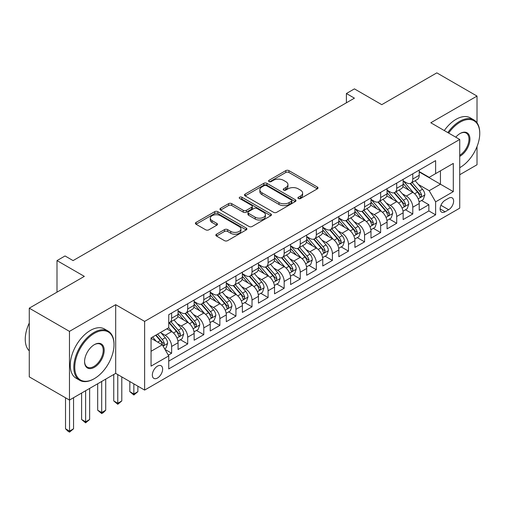 <?xml version="1.0" encoding="UTF-8"?>
<svg xmlns="http://www.w3.org/2000/svg" width="505" height="505" viewBox="0 0 505 505"><rect width="100%" height="100%" fill="white"/><g stroke="black" fill="none" stroke-linecap="round" stroke-linejoin="round"><path stroke-width="0.76" d="M298.367 198.528A1.559 0.903 0 0 0 300.576 198.528L317.342 188.845A2.235 1.288 0 0 0 317.992 187.936A2.235 1.288 0 0 0 317.342 187.027L288.936 170.627A2.235 1.288 0 0 0 285.779 170.627L269.014 180.304A1.559 0.903 0 0 0 268.553 180.941A1.559 0.903 0 0 0 269.014 181.579A1.559 0.903 0 0 0 271.223 181.579L273.394 180.329A7.139 4.122 0 0 1 283.494 180.329L285.862 181.693A7.139 4.122 0 0 1 287.951 184.609A7.139 4.122 0 0 1 285.862 187.525L283.69 188.782A1.559 0.903 0 0 0 283.229 189.419A1.559 0.903 0 0 0 283.69 190.057A1.559 0.903 0 0 0 285.899 190.057L288.071 188.801A7.139 4.122 0 0 1 298.165 188.801L300.532 190.17A7.139 4.122 0 0 1 302.628 193.08A7.139 4.122 0 0 1 300.532 195.997L298.367 197.253A1.559 0.903 0 0 0 297.906 197.891A1.559 0.903 0 0 0 298.367 198.528L298.367 197.253M157.484 378.018A7.278 4.198 120 0 0 162.238 371.604A7.278 4.198 120 0 0 161.12 365.772A7.278 4.198 120 0 0 157.484 366.138A7.278 4.198 120 0 0 152.731 372.545A7.278 4.198 120 0 0 153.848 378.378A7.278 4.198 120 0 0 157.484 378.018M216.5 234.219A2.235 1.288 0 0 0 215.85 235.128A2.235 1.288 0 0 0 216.5 236.043L224.472 240.645A2.235 1.288 0 0 0 227.629 240.645L246.251 229.889A2.235 1.288 0 0 0 246.901 228.98A2.235 1.288 0 0 0 246.251 228.071L217.844 211.671A2.235 1.288 0 0 0 214.688 211.671L196.066 222.421A2.235 1.288 0 0 0 195.41 223.33A2.235 1.288 0 0 0 196.066 224.245L205.693 229.8A2.235 1.288 0 0 0 208.849 229.8L216.815 225.198A2.235 1.288 0 0 0 217.472 224.289A2.235 1.288 0 0 0 216.815 223.38L212.043 220.622A5.972 3.447 0 0 1 210.295 218.185A5.972 3.447 0 0 1 213.981 214.997A5.972 3.447 0 0 1 220.489 215.749L239.187 226.543A5.972 3.447 0 0 1 240.935 228.98A5.972 3.447 0 0 1 237.249 232.167A5.972 3.447 0 0 1 230.747 231.416L227.629 229.617A2.235 1.288 0 0 0 224.472 229.617L216.5 234.219L216.5 236.043M477.017 122.816L477.017 96.076L436.825 72.865L381.761 104.661L354.428 88.88L346.392 93.52L354.428 98.159L73.08 260.599L65.044 255.959L57.002 260.599L57.002 292.155M69.463 331.375L69.463 400.061L115.683 373.378L115.683 304.685L69.463 331.375L29.271 308.17L84.335 276.374L57.002 260.599M115.683 304.685L144.626 321.395L459.733 139.468L459.733 208.155L144.626 390.081L144.626 321.395M477.017 96.076L430.797 122.759L459.733 139.468M273.552 212.308A2.235 1.288 0 0 0 276.708 212.308L295.33 201.558A2.235 1.288 0 0 0 295.981 200.643A2.235 1.288 0 0 0 295.33 199.734L266.924 183.334A2.235 1.288 0 0 0 263.768 183.334L245.146 194.084A2.235 1.288 0 0 0 244.489 194.999A2.235 1.288 0 0 0 245.146 195.908L273.552 212.308M240.323 198.863A1.559 0.903 0 0 1 241.908 199.084L241.908 197.228L270.787 213.899A2.235 1.288 0 0 1 271.444 214.814A2.235 1.288 0 0 1 270.787 215.723L252.165 226.474A2.235 1.288 0 0 1 249.009 226.474L220.603 210.074L220.603 208.256A2.235 1.288 0 0 0 219.953 209.165A2.235 1.288 0 0 0 220.603 210.074M220.603 208.256L228.576 203.654A2.235 1.288 0 0 1 231.732 203.654L243.252 210.301A2.235 1.288 0 0 0 246.408 210.301L251.692 207.252A2.235 1.288 0 0 0 252.348 206.343A2.235 1.288 0 0 0 251.692 205.428L239.698 198.503A1.559 0.903 0 0 1 239.244 197.865A1.559 0.903 0 0 1 240.21 197.032A1.559 0.903 0 0 1 241.908 197.228M69.463 400.061L29.271 376.856L29.271 308.17M459.733 174.736L477.017 164.763L477.017 146.589M168.298 355.16L171.631 353.235L164.958 349.378M161.164 332.991L165.198 335.32A9.096 5.252 60 0 1 171.631 346.455L178.063 342.743L178.063 349.517L187.709 343.949L180.392 339.726M177.242 323.705L181.276 326.034A9.096 5.252 60 0 1 187.709 337.176L194.141 333.464L194.141 340.237L203.786 334.67L196.47 330.447M193.32 314.426L197.354 316.755A9.096 5.252 60 0 1 203.786 327.89L210.219 324.178L210.219 330.958L219.864 325.384L212.548 321.161M209.398 305.14L213.432 307.469A9.096 5.252 60 0 1 219.864 318.611L226.297 314.899L226.297 321.672L235.942 316.105L228.626 311.882M225.476 295.861L229.51 298.19A9.096 5.252 60 0 1 235.942 309.331L242.368 305.613L242.368 312.393L252.02 306.825L244.704 302.602M241.548 286.575L245.588 288.911A9.096 5.252 60 0 1 252.02 300.046L258.446 296.334L258.446 303.107L268.092 297.54L260.782 293.317M257.626 277.295L261.666 279.625A9.096 5.252 60 0 1 268.092 290.766L274.524 287.055L274.524 293.828L284.17 288.26L276.854 284.037M273.704 268.016L277.744 270.345A9.096 5.252 60 0 1 284.17 281.481L290.602 277.769L290.602 284.549L300.248 278.975L292.932 274.752M289.782 258.73L293.815 261.06A9.096 5.252 60 0 1 300.248 272.201L306.68 268.49L306.68 275.263L316.326 269.695L309.01 265.472M305.86 249.451L309.893 251.78A9.096 5.252 60 0 1 316.326 262.916L322.758 259.204L322.758 265.983L332.404 260.41L325.087 256.186M321.938 240.165L325.971 242.501A9.096 5.252 60 0 1 332.404 253.636L338.836 249.924L338.836 256.698L348.482 251.13L341.165 246.907M338.015 230.886L342.049 233.215A9.096 5.252 60 0 1 348.482 244.357L354.914 240.639L354.914 247.418L364.559 241.851L357.243 237.628M354.087 221.6L358.127 223.936A9.096 5.252 60 0 1 364.559 235.071L370.986 231.359L370.986 238.133L380.637 232.565L373.321 228.342M370.165 212.321L374.205 214.65A9.096 5.252 60 0 1 380.637 225.792L387.064 222.08L387.064 228.853L396.709 223.286L389.399 219.063M386.243 203.042L390.283 205.371A9.096 5.252 60 0 1 396.709 216.506L403.141 212.794L403.141 219.574L412.787 214L412.787 207.227A9.096 5.252 -120 0 0 406.361 196.085L402.321 193.756M405.471 209.777L412.787 214M178.063 342.743A9.096 5.252 -120 0 0 171.631 331.608L166.808 328.818M194.141 333.464A9.096 5.252 -120 0 0 187.709 322.323L177.766 316.584M210.219 324.178A9.096 5.252 -120 0 0 203.786 313.043L193.844 307.299M226.297 314.899A9.096 5.252 -120 0 0 219.864 303.757L209.922 298.019M242.368 305.613A9.096 5.252 -120 0 0 235.942 294.478L226 288.74M258.446 296.334A9.096 5.252 -120 0 0 252.02 285.192L242.078 279.454M274.524 287.055A9.096 5.252 -120 0 0 268.092 275.913L258.15 270.175M290.602 277.769A9.096 5.252 -120 0 0 284.17 266.634L274.228 260.889M306.68 268.49A9.096 5.252 -120 0 0 300.248 257.348L290.306 251.61M322.758 259.204A9.096 5.252 -120 0 0 316.326 248.069L306.383 242.324M338.836 249.924A9.096 5.252 -120 0 0 332.404 238.783L322.461 233.045M354.914 240.639A9.096 5.252 -120 0 0 348.482 229.504L338.539 223.766M370.986 231.359A9.096 5.252 -120 0 0 364.559 220.218L354.617 214.48M387.064 222.08A9.096 5.252 -120 0 0 380.637 210.939L370.689 205.2M403.141 212.794A9.096 5.252 -120 0 0 396.709 201.659L386.767 195.915M448.642 198.225L445.101 200.264A7.051 4.072 120 0 0 440.499 206.476A7.051 4.072 120 0 0 441.578 212.125A7.051 4.072 120 0 0 445.101 211.772L448.642 209.733A7.051 4.072 120 0 0 453.244 203.521A7.051 4.072 120 0 0 452.164 197.872A7.051 4.072 120 0 0 448.642 198.225M151.052 351.284L162.307 344.789L168.739 355.924L168.739 368.921L435.619 214.84L435.619 201.842L429.187 190.707L418.399 184.476M168.739 355.924L151.052 366.138L151.052 337.914L168.739 327.707L168.739 314.71L435.619 160.628L435.619 173.625L453.301 163.412L453.301 191.635L435.619 201.842M178.063 310.815L181.276 312.671A9.096 5.252 60 0 0 185.827 313.119L192.254 309.407A9.096 5.252 -120 0 0 194.141 305.247L194.141 300.046M194.141 301.529L197.354 303.385A9.096 5.252 60 0 0 201.905 303.84L208.331 300.128A9.096 5.252 -120 0 0 210.219 295.962L210.219 290.766M210.219 292.25L213.432 294.106A9.096 5.252 60 0 0 217.977 294.554L224.409 290.842A9.096 5.252 -120 0 0 226.297 286.682L226.297 281.481M226.297 282.97L229.51 284.826A9.096 5.252 60 0 0 234.055 285.274L240.487 281.563A9.096 5.252 -120 0 0 242.368 277.397L242.368 272.201M242.368 273.685L245.588 275.541A9.096 5.252 60 0 0 250.133 275.995L256.565 272.277A9.096 5.252 -120 0 0 258.446 268.117L258.446 262.916M258.446 264.405L261.666 266.261A9.096 5.252 60 0 0 266.211 266.709L272.643 262.998A9.096 5.252 -120 0 0 274.524 258.831L274.524 253.636M274.524 255.12L277.744 256.976A9.096 5.252 60 0 0 282.289 257.43L288.721 253.718A9.096 5.252 -120 0 0 290.602 249.552L290.602 244.357M290.602 245.84L293.815 247.696A9.096 5.252 60 0 0 298.367 248.144L304.799 244.433A9.096 5.252 -120 0 0 306.68 240.273L306.68 235.071M306.68 236.555L309.893 238.41A9.096 5.252 60 0 0 314.445 238.865L320.871 235.153A9.096 5.252 -120 0 0 322.758 230.987L322.758 225.792M322.758 227.275L325.971 229.131A9.096 5.252 60 0 0 330.522 229.579L336.949 225.868A9.096 5.252 -120 0 0 338.836 221.708L338.836 216.506M338.836 217.996L342.049 219.852A9.096 5.252 60 0 0 346.594 220.3L353.027 216.588A9.096 5.252 -120 0 0 354.914 212.422L354.914 207.227M354.914 208.71L358.127 210.566A9.096 5.252 60 0 0 362.672 211.021L369.105 207.302A9.096 5.252 -120 0 0 370.986 203.143L370.986 197.941M370.986 199.431L374.205 201.287A9.096 5.252 60 0 0 378.75 201.735L385.182 198.023A9.096 5.252 -120 0 0 387.064 193.857L387.064 188.662M387.064 190.145L390.283 192.001A9.096 5.252 60 0 0 394.828 192.456L401.26 188.744A9.096 5.252 -120 0 0 403.141 184.577L403.141 179.382M168.739 361.125L428.865 210.939L428.865 204.721L419.219 210.288L419.219 203.515A9.096 5.252 -120 0 0 412.787 192.373L402.845 186.635M403.141 180.866L406.361 182.722A9.096 5.252 -120 0 0 410.906 183.17A9.096 5.252 -120 0 0 412.787 179.01L412.787 173.808M410.906 183.17L417.338 179.458A9.096 5.252 -120 0 0 419.219 175.298L419.219 170.097M171.631 313.043L171.631 318.238A9.096 5.252 60 0 1 169.749 322.405A9.096 5.252 60 0 1 168.739 322.771M169.749 322.405L176.182 318.687A9.096 5.252 -120 0 0 178.063 314.527L178.063 309.325M187.709 303.757L187.709 308.959A9.096 5.252 60 0 1 185.827 313.119M203.786 294.478L203.786 299.673A9.096 5.252 60 0 1 201.905 303.84M219.864 285.192L219.864 290.394A9.096 5.252 60 0 1 217.977 294.554M235.942 275.913L235.942 281.108A9.096 5.252 60 0 1 234.055 285.274M252.02 266.634L252.02 271.829A9.096 5.252 60 0 1 250.133 275.995M268.092 257.348L268.092 262.55A9.096 5.252 60 0 1 266.211 266.709M284.17 248.069L284.17 253.264A9.096 5.252 60 0 1 282.289 257.43M300.248 238.783L300.248 243.984A9.096 5.252 60 0 1 298.367 248.144M316.326 229.504L316.326 234.699A9.096 5.252 60 0 1 314.445 238.865M332.404 220.218L332.404 225.419A9.096 5.252 60 0 1 330.522 229.579M348.482 210.939L348.482 216.134A9.096 5.252 60 0 1 346.594 220.3M364.559 201.659L364.559 206.854A9.096 5.252 60 0 1 362.672 211.021M380.637 192.373L380.637 197.575A9.096 5.252 60 0 1 378.75 201.735M396.709 183.094L396.709 188.289A9.096 5.252 60 0 1 394.828 192.456M396.709 216.506L396.709 223.286M380.637 225.792L380.637 232.565M364.559 235.071L364.559 241.851M348.482 244.357L348.482 251.13M332.404 253.636L332.404 260.41M316.326 262.916L316.326 269.695M300.248 272.201L300.248 278.975M284.17 281.481L284.17 288.26M268.092 290.766L268.092 297.54M252.02 300.046L252.02 306.825M235.942 309.331L235.942 316.105M219.864 318.611L219.864 325.384M203.786 327.89L203.786 334.67M187.709 337.176L187.709 343.949M171.631 346.455L171.631 353.235M162.307 344.789L151.052 338.287M429.187 190.707L440.442 184.205L440.442 170.841L453.301 163.412M419.219 171.952L453.301 191.635M419.219 171.58L429.187 177.337L435.619 173.625M115.683 373.378L144.626 390.081M346.392 93.52L346.392 102.805M421.549 200.498L428.865 204.721M428.865 210.939L435.619 214.84M298.992 198.749L300.532 197.853A7.139 4.122 0 0 0 302.628 194.943L302.628 193.08M287.951 184.609L287.951 186.465A7.139 4.122 0 0 1 285.862 189.381L284.315 190.278M317.31 188.864L288.936 172.483A2.235 1.288 0 0 0 285.779 172.483L269.638 181.8M295.299 201.571L266.924 185.19A2.235 1.288 0 0 0 263.768 185.19L245.171 195.927M291.385 201.28A1.559 0.903 0 0 0 291.839 200.643A1.559 0.903 0 0 0 291.385 200.005L266.451 185.613A1.559 0.903 0 0 0 264.241 185.613L261.95 186.932A7.139 4.122 0 0 0 259.86 189.848A7.139 4.122 0 0 0 261.95 192.765L278.994 202.606A7.139 4.122 0 0 0 289.094 202.606L291.385 201.28L291.385 203.143A1.559 0.903 0 0 0 291.839 202.505L291.839 200.643M259.86 189.848L259.86 191.704A7.139 4.122 0 0 0 261.95 194.621L261.95 192.765M291.385 203.143L289.094 204.462A7.139 4.122 0 0 1 278.994 204.462L261.95 194.621M220.634 210.093L228.576 205.51L228.576 203.654M252.348 206.343L252.348 208.199A2.235 1.288 0 0 1 251.692 209.108L246.408 212.157A2.235 1.288 0 0 1 243.252 212.157L231.732 205.51A2.235 1.288 0 0 0 228.576 205.51M241.908 199.084L270.756 215.742M255.202 217.207A5.972 3.447 0 0 0 261.71 217.952A5.972 3.447 0 0 0 265.396 214.77A5.972 3.447 0 0 0 263.648 212.334L257.058 208.527A2.235 1.288 0 0 0 253.901 208.527L248.618 211.576A2.235 1.288 0 0 0 247.961 212.491A2.235 1.288 0 0 0 248.618 213.4L255.202 217.207L255.202 219.063A5.972 3.447 0 0 0 261.71 219.808A5.972 3.447 0 0 0 265.396 216.626L265.396 214.77M247.961 212.491L247.961 214.347A2.235 1.288 0 0 0 248.618 215.256L248.618 213.4M255.202 219.063L248.618 215.256M240.935 228.98L240.935 230.835A5.972 3.447 0 0 1 237.249 234.023A5.972 3.447 0 0 1 230.747 233.272L227.629 231.473A2.235 1.288 0 0 0 224.472 231.473L216.531 236.056M210.295 218.185L210.295 220.041A5.972 3.447 0 0 0 212.043 222.478L212.043 220.622M216.79 225.217L212.043 222.478M246.219 229.908L217.844 213.527A2.235 1.288 0 0 0 214.688 213.527L196.098 224.258M419.087 201.918L423.24 199.519L424.844 194.88A6.022 3.478 -120 0 0 422.502 189.224L415.154 180.721M413.683 192.96L404.972 182.879A17.391 10.043 -120 0 0 403.141 180.967M408.905 190.132L404.032 184.489A14.437 8.332 -120 0 0 403.141 183.523M410.085 183.498L417.515 192.102A6.022 3.478 60 0 1 419.661 196.249L420.103 196.963L420.917 196.849L421.593 195.138A6.022 3.478 -120 0 0 419.447 190.985L412.099 182.482M410.521 183.359L418.506 192.601A3.068 1.774 60 0 1 419.283 193.8L421.593 195.138M459.733 167.685L460.137 167.452L459.733 167.685A27.737 16.015 120 0 0 460.137 167.452L460.137 167.452A27.737 16.015 120 0 0 479.75 133.478A27.737 16.015 120 0 0 460.137 122.153A27.737 16.015 120 0 0 448.655 133.067M447.828 132.594A28.419 16.406 -60 0 1 459.651 121.32A28.419 16.406 -60 0 1 473.867 119.912A28.419 16.406 -60 0 1 479.75 132.922L479.75 133.478M455.775 137.183A13.869 8.011 -60 0 1 460.137 133.478A13.869 8.011 -60 0 1 469.94 139.14A13.869 8.011 -60 0 1 460.137 156.127A13.869 8.011 -60 0 1 459.733 156.348M444.293 130.549A28.419 16.406 -60 0 1 456.116 119.281A28.419 16.406 -60 0 1 470.325 117.873L473.867 119.912M459.733 155.243A13.187 7.613 120 0 0 468.286 143.622A13.187 7.613 120 0 0 466.248 133.105A13.187 7.613 120 0 0 459.891 133.623M93.898 378.895L94.385 378.617A27.737 16.015 120 0 0 113.997 344.644A27.737 16.015 120 0 0 94.385 333.325A27.737 16.015 120 0 0 74.765 367.293A27.737 16.015 120 0 0 94.385 378.617L93.898 378.895A28.419 16.406 -60 0 1 79.689 380.303A28.419 16.406 -60 0 1 75.333 357.534A28.419 16.406 -60 0 1 93.898 332.486A28.419 16.406 -60 0 1 108.108 331.078A28.419 16.406 -60 0 1 113.997 344.088L113.997 344.644M94.385 367.293A13.869 8.011 -60 0 1 84.575 361.63A13.869 8.011 -60 0 1 94.385 344.644L94.385 344.644A13.869 8.011 -60 0 1 104.188 350.306A13.869 8.011 -60 0 1 94.385 367.293M84.575 361.346A13.187 7.613 120 0 0 87.308 367.11A13.187 7.613 120 0 0 93.898 366.46A13.187 7.613 120 0 0 102.515 354.838A13.187 7.613 120 0 0 100.495 344.271A13.187 7.613 120 0 0 94.138 344.789M79.689 380.303L76.154 378.264A28.419 16.406 -60 0 1 71.798 355.488A28.419 16.406 -60 0 1 90.363 330.447A28.419 16.406 -60 0 1 104.573 329.039L108.108 331.078M29.271 350.868A28.419 16.406 -60 0 1 29.271 323.017M403.009 211.204L407.163 208.805L408.766 204.165A6.022 3.478 -120 0 0 406.424 198.503L399.076 190M397.605 202.246L388.894 192.159A17.391 10.043 -120 0 0 387.064 190.246M392.827 199.412L387.954 193.775A14.437 8.332 -120 0 0 387.064 192.803M394.007 192.784L401.437 201.381A6.022 3.478 60 0 1 403.59 205.535L404.025 206.248L404.84 206.135L405.515 204.418A6.022 3.478 -120 0 0 403.369 200.27L396.021 191.767M394.443 192.639L402.428 201.886A3.068 1.774 60 0 1 403.205 203.086L405.515 204.418M386.931 220.483L391.085 218.084L392.694 213.445A6.022 3.478 -120 0 0 390.346 207.789L382.998 199.286M381.527 211.526L372.816 201.438A17.391 10.043 -120 0 0 370.986 199.525M376.749 208.698L371.876 203.054A14.437 8.332 -120 0 0 370.986 202.082M377.929 202.063L385.359 210.667A6.022 3.478 60 0 1 387.512 214.814L387.947 215.528L388.762 215.414L389.437 213.703A6.022 3.478 -120 0 0 387.291 209.55L379.943 201.047M378.371 201.924L386.35 211.166A3.068 1.774 60 0 1 387.127 212.365L389.437 213.703M370.853 229.769L375.007 227.37L376.616 222.724A6.022 3.478 -120 0 0 374.268 217.068L366.92 208.565M365.45 220.811L356.738 210.724A17.391 10.043 -120 0 0 354.914 208.811M360.671 217.977L355.798 212.34A14.437 8.332 -120 0 0 354.914 211.368M361.851 211.343L369.288 219.946A6.022 3.478 60 0 1 371.434 224.1L371.869 224.813L372.684 224.7L373.359 222.983A6.022 3.478 -120 0 0 371.213 218.835L363.865 210.326M362.293 211.204L370.272 220.445A3.068 1.774 60 0 1 371.049 221.651L373.359 222.983M354.775 239.048L358.929 236.649L360.538 232.01A6.022 3.478 -120 0 0 358.19 226.354L350.849 217.844M349.372 230.091L340.66 220.003A17.391 10.043 -120 0 0 338.836 218.091M344.599 227.263L339.726 221.619A14.437 8.332 -120 0 0 338.836 220.647M345.78 220.628L353.21 229.232A6.022 3.478 60 0 1 355.356 233.379L355.791 234.093L356.606 233.979L357.287 232.268A6.022 3.478 -120 0 0 355.135 228.115L347.793 219.612M346.215 220.489L354.201 229.731A3.068 1.774 60 0 1 354.971 230.93L357.287 232.268M338.697 248.334L342.851 245.935L344.46 241.289A6.022 3.478 -120 0 0 342.112 235.633L334.771 227.13M333.294 239.37L324.582 229.289A17.391 10.043 -120 0 0 322.758 227.376M328.521 236.542L323.648 230.899A14.437 8.332 -120 0 0 322.758 229.933M329.702 229.908L337.132 238.511A6.022 3.478 60 0 1 339.278 242.659L339.72 243.378L340.528 243.258L341.21 241.548A6.022 3.478 -120 0 0 339.057 237.394L331.716 228.891M330.137 229.769L338.123 239.01A3.068 1.774 60 0 1 338.893 240.21L341.21 241.548M322.619 257.613L326.779 255.214L328.383 250.575A6.022 3.478 -120 0 0 326.034 244.919L318.693 236.409M317.222 248.656L308.511 238.568A17.391 10.043 -120 0 0 306.68 236.656M312.443 245.828L307.57 240.184A14.437 8.332 -120 0 0 306.68 239.212M313.624 239.193L321.054 247.791A6.022 3.478 60 0 1 323.2 251.945L323.642 252.658L324.456 252.544L325.132 250.827A6.022 3.478 -120 0 0 322.985 246.68L315.638 238.177M314.059 239.048L322.045 248.296A3.068 1.774 60 0 1 322.815 249.495L325.132 250.827M306.548 266.892L310.701 264.494L312.305 259.854A6.022 3.478 -120 0 0 309.963 254.198L302.615 245.695M301.144 257.935L292.433 247.848A17.391 10.043 -120 0 0 290.602 245.941M296.366 255.107L291.492 249.464A14.437 8.332 -120 0 0 290.602 248.498M297.546 248.473L304.976 257.077A6.022 3.478 60 0 1 307.122 261.224L307.564 261.937L308.378 261.824L309.054 260.113A6.022 3.478 -120 0 0 306.907 255.959L299.56 247.456M297.982 248.334L305.967 257.575A3.068 1.774 60 0 1 306.737 258.775L309.054 260.113M290.47 276.178L294.623 273.779L296.227 269.14A6.022 3.478 -120 0 0 293.885 263.477L286.537 254.975M285.066 267.221L276.355 257.133A17.391 10.043 -120 0 0 274.524 255.221M280.288 264.386L275.414 258.749A14.437 8.332 -120 0 0 274.524 257.777M281.468 257.752L288.898 266.356A6.022 3.478 60 0 1 291.044 270.51L291.486 271.223L292.3 271.109L292.976 269.392A6.022 3.478 -120 0 0 290.829 265.245L283.482 256.736M281.904 257.613L289.889 266.855A3.068 1.774 60 0 1 290.665 268.06L292.976 269.392M274.392 285.458L278.545 283.059L280.149 278.419A6.022 3.478 -120 0 0 277.807 272.763L270.459 264.26M268.988 276.5L260.277 266.413A17.391 10.043 -120 0 0 258.446 264.5M264.21 273.672L259.336 268.029A14.437 8.332 -120 0 0 258.446 267.057M265.39 267.038L272.82 275.642A6.022 3.478 60 0 1 274.973 279.789L275.408 280.502L276.222 280.389L276.898 278.678A6.022 3.478 -120 0 0 274.752 274.524L267.404 266.021M265.832 266.899L273.811 276.14A3.068 1.774 60 0 1 274.587 277.34L276.898 278.678M258.314 294.743L262.467 292.344L264.077 287.698A6.022 3.478 -120 0 0 261.729 282.043L254.381 273.54M252.91 285.786L244.199 275.698A17.391 10.043 -120 0 0 242.368 273.786M248.132 282.952L243.258 277.308A14.437 8.332 -120 0 0 242.368 276.342M249.312 276.317L256.742 284.921A6.022 3.478 60 0 1 258.895 289.075L259.33 289.788L260.144 289.674L260.82 287.957A6.022 3.478 -120 0 0 258.674 283.81L251.326 275.301M249.754 276.178L257.733 285.42A3.068 1.774 60 0 1 258.51 286.625L260.82 287.957M242.236 304.023L246.389 301.624L247.999 296.984A6.022 3.478 -120 0 0 245.651 291.328L238.303 282.819M236.832 295.065L228.121 284.978A17.391 10.043 -120 0 0 226.297 283.065M232.054 292.237L227.187 286.594A14.437 8.332 -120 0 0 226.297 285.622M233.241 285.603L240.67 294.2A6.022 3.478 60 0 1 242.817 298.354L243.252 299.067L244.066 298.954L244.742 297.243A6.022 3.478 -120 0 0 242.596 293.089L235.254 284.586M233.676 285.458L241.655 294.705A3.068 1.774 60 0 1 242.432 295.905L244.742 297.243M226.158 313.308L230.312 310.91L231.921 306.264A6.022 3.478 -120 0 0 229.573 300.608L222.232 292.105M220.754 304.345L212.043 294.264A17.391 10.043 -120 0 0 210.219 292.351M215.982 301.517L211.109 295.873A14.437 8.332 -120 0 0 210.219 294.907M217.163 294.882L224.592 303.486A6.022 3.478 60 0 1 226.739 307.633L227.174 308.353L227.989 308.233L228.67 306.522A6.022 3.478 -120 0 0 226.518 302.369L219.176 293.866M217.598 294.743L225.583 303.985A3.068 1.774 60 0 1 226.354 305.184L228.67 306.522M133.85 383.863L133.85 393.982L137.871 391.665L137.871 386.186M137.871 391.665L133.85 395.005L129.829 391.665L129.829 381.54M129.829 391.665L133.85 393.982L133.85 395.005M210.08 322.588L214.234 320.189L215.843 315.549A6.022 3.478 -120 0 0 213.495 309.887L206.154 301.384M204.683 313.63L195.965 303.543A17.391 10.043 -120 0 0 194.141 301.63M199.904 310.796L195.031 305.159A14.437 8.332 -120 0 0 194.141 304.187M201.085 304.168L208.514 312.765A6.022 3.478 60 0 1 210.661 316.919L211.103 317.632L211.917 317.519L212.592 315.802A6.022 3.478 -120 0 0 210.44 311.654L203.098 303.151M201.52 304.023L209.506 313.27A3.068 1.774 60 0 1 210.276 314.47L212.592 315.802M117.772 374.584L117.772 403.268L121.793 400.945L121.793 376.9M121.793 400.945L117.772 404.284L113.758 400.945L113.758 374.489M113.758 400.945L117.772 403.268L117.772 404.284M194.002 331.867L198.162 329.468L199.765 324.829A6.022 3.478 -120 0 0 197.417 319.173L190.076 310.67M188.605 322.91L179.894 312.822A17.391 10.043 -120 0 0 178.063 310.916M183.826 320.082L178.953 314.438A14.437 8.332 -120 0 0 178.063 313.472M185.007 313.447L192.437 322.051A6.022 3.478 60 0 1 194.583 326.198L195.025 326.912L195.839 326.798L196.514 325.087A6.022 3.478 -120 0 0 194.368 320.934L187.02 312.431M185.442 313.308L193.428 322.55A3.068 1.774 60 0 1 194.198 323.749L196.514 325.087M101.694 381.452L101.694 412.547L105.715 410.224L105.715 379.129M105.715 410.224L103.304 412.642L101.694 413.57L97.68 410.224L97.68 383.768M97.68 410.224L101.694 412.547L101.694 413.57M177.93 341.153L182.084 338.754L183.687 334.114A6.022 3.478 -120 0 0 181.345 328.452L173.998 319.949M172.527 332.195L168.683 327.739M167.748 329.361L167.123 328.641M168.929 322.727L176.359 331.33A6.022 3.478 60 0 1 178.505 335.484L178.947 336.197L179.761 336.084L180.436 334.367A6.022 3.478 -120 0 0 178.29 330.219L170.942 321.71M169.364 322.588L177.35 331.829A3.068 1.774 60 0 1 178.126 333.035L180.436 334.367M85.616 390.731L85.616 421.827L89.638 419.51L89.638 388.414M89.638 419.51L85.616 422.849L81.602 419.51L81.602 393.054M81.602 419.51L85.616 421.827L85.616 422.849M164.636 348.822L166.006 348.033L167.609 343.394A6.022 3.478 -120 0 0 165.268 337.738L160.64 332.378M156.323 341.329L152.605 337.024M151.67 338.647L151.052 337.927M155.66 335.257L160.281 340.616A6.022 3.478 60 0 1 162.433 344.763L162.869 345.477L163.683 345.363L164.359 343.652A6.022 3.478 -120 0 0 162.212 339.499L157.585 334.146M156.032 335.042L161.272 341.115A3.068 1.774 60 0 1 162.048 342.314L164.359 343.652M69.545 400.017L69.545 431.112L73.56 428.789L73.56 397.694M73.56 428.789L69.545 432.135L67.935 431.207L65.524 428.789L65.524 397.788M65.524 428.789L69.545 431.112L69.545 432.135M165.198 335.32L171.631 331.608M181.276 326.034L187.709 322.323M197.354 316.755L203.786 313.043M213.432 307.469L219.864 303.757M229.51 298.19L235.942 294.478M245.588 288.911L252.02 285.192M261.666 279.625L268.092 275.913M277.744 270.345L284.17 266.634M293.815 261.06L300.248 257.348M309.893 251.78L316.326 248.069M325.971 242.501L332.404 238.783M342.049 233.215L348.482 229.504M358.127 223.936L364.559 220.218M374.205 214.65L380.637 210.939M390.283 205.371L396.709 201.659M406.361 196.085L412.787 192.373M412.787 179.01L419.219 175.298M171.631 318.238L178.063 314.527M187.709 308.959L194.141 305.247M203.786 299.673L210.219 295.962M219.864 290.394L226.297 286.682M235.942 281.108L242.368 277.397M252.02 271.829L258.446 268.117M268.092 262.55L274.524 258.831M284.17 253.264L290.602 249.552M300.248 243.984L306.68 240.273M316.326 234.699L322.758 230.987M332.404 225.419L338.836 221.708M348.482 216.134L354.914 212.422M364.559 206.854L370.986 203.143M380.637 197.575L387.064 193.857M396.709 188.289L403.141 184.577M412.787 207.227L419.219 203.515M440.928 205.282L448.642 209.733M440.12 208.9L445.101 211.772M300.532 197.853L300.532 195.997M283.69 190.057L283.69 188.782M285.862 189.381L285.862 187.525M269.014 181.579L269.014 180.304M285.779 172.483L285.779 170.627M288.936 172.483L288.936 170.627M317.342 188.845L317.342 187.027M245.146 195.908L245.146 194.084M263.768 185.19L263.768 183.334M266.924 185.19L266.924 183.334M295.33 201.558L295.33 199.734M278.994 204.462L278.994 202.606M289.094 204.462L289.094 202.606M231.732 205.51L231.732 203.654M243.252 212.157L243.252 210.301M246.408 212.157L246.408 210.301M251.692 209.108L251.692 207.252M270.787 215.723L270.787 213.899M224.472 231.473L224.472 229.617M227.629 231.473L227.629 229.617M230.747 233.272L230.747 231.416M216.815 225.198L216.815 223.38M196.066 224.245L196.066 222.421M214.688 213.527L214.688 211.671M217.844 213.527L217.844 211.671M246.251 229.889L246.251 228.071M418.165 198.831L424.806 194.999M404.972 182.879L405.799 182.4M419.447 190.985L422.502 189.224M414.643 193.762L417.515 192.102M402.087 208.111L408.728 204.279M388.894 192.159L389.721 191.679M403.369 200.27L406.424 198.503M398.565 203.042L401.437 201.381M386.009 217.396L392.65 213.558M372.816 201.438L373.643 200.965M387.291 209.55L390.346 207.789M382.487 212.321L385.359 210.667M369.931 226.676L376.572 222.844M356.738 210.724L357.565 210.244M371.213 218.835L374.268 217.068M366.409 221.607L369.288 219.946M353.86 235.961L360.501 232.123M340.66 220.003L341.487 219.523M355.135 228.115L358.19 226.354M350.331 230.886L353.21 229.232M337.782 245.241L344.423 241.409M324.582 229.289L325.416 228.809M339.057 237.394L342.112 235.633M334.26 240.172L337.132 238.511M321.704 254.526L328.345 250.688M308.511 238.568L309.338 238.089M322.985 246.68L326.034 244.919M318.182 249.451L321.054 247.791M305.626 263.806L312.267 259.974M292.433 247.848L293.26 247.374M306.907 255.959L309.963 254.198M302.104 258.737L304.976 257.077M289.548 273.085L296.189 269.253M276.355 257.133L277.182 256.654M290.829 265.245L293.885 263.477M286.026 268.016L288.898 266.356M273.47 282.371L280.111 278.533M260.277 266.413L261.104 265.939M274.752 274.524L277.807 272.763M269.948 277.295L272.82 275.642M257.392 291.65L264.033 287.818M244.199 275.698L245.026 275.219M258.674 283.81L261.729 282.043M253.87 286.581L256.742 284.921M241.314 300.936L247.961 297.098M228.121 284.978L228.948 284.498M242.596 293.089L245.651 291.328M237.792 295.861L240.67 294.2M225.243 310.215L231.883 306.383M212.043 294.264L212.876 293.784M226.518 302.369L229.573 300.608M221.714 305.146L224.592 303.486M209.165 319.495L215.805 315.663M195.965 303.543L196.798 303.063M210.44 311.654L213.495 309.887M205.642 314.426L208.514 312.765M193.087 328.78L199.727 324.949M179.894 312.822L180.721 312.349M194.368 320.934L197.417 319.173M189.564 323.711L192.437 322.051M177.009 338.06L183.65 334.228M178.29 330.219L181.345 328.452M173.486 332.991L176.359 331.33M163.071 346.108L167.572 343.507M162.212 339.499L165.268 337.738M157.68 342.112L160.281 340.616"/></g></svg>
